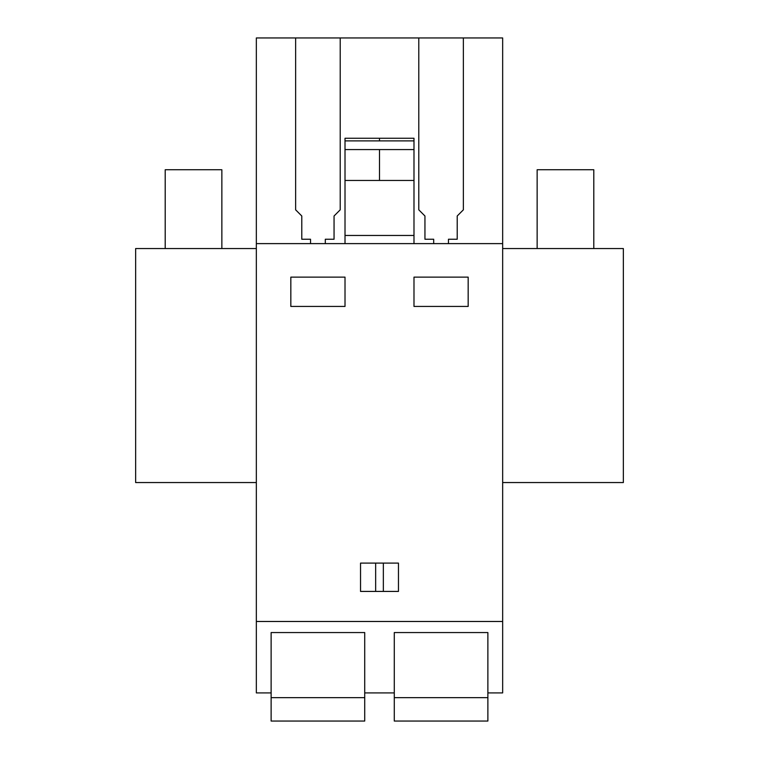 <?xml version="1.0" encoding="UTF-8"?>
<svg xmlns="http://www.w3.org/2000/svg" width="759" height="759" viewBox="0 0 759 759"><rect width="100%" height="100%" fill="white"/><g stroke="black" fill="none" stroke-linecap="round" stroke-linejoin="round"><path stroke-width="1.14" d="M295.631 37.95L502.657 37.95L502.657 692.91L487.876 692.91L487.876 632.56L394.282 632.56L394.282 692.91L364.718 692.91L364.718 632.56L271.124 632.56L271.124 692.91L256.343 692.91L256.343 37.95L295.631 37.95L295.631 209.826L301.788 215.992L301.788 239.237L310.535 239.237L310.535 243.62M502.657 621.479L256.343 621.479M502.657 243.62L256.343 243.62M413.987 306.437L468.17 306.437L468.17 277.13L413.987 277.13L413.987 306.437M360.534 563.102L360.534 591.422L398.466 591.422L398.466 563.102L360.534 563.102M290.83 306.437L345.013 306.437L345.013 277.13L290.83 277.13L290.83 306.437M256.343 482.553L135.643 482.553L135.643 248.554L256.343 248.554M448.465 243.62L448.465 239.237L457.212 239.237L457.212 215.992L463.369 209.826L463.369 37.95M502.657 482.553L623.357 482.553L623.357 248.554L502.657 248.554M383.342 591.422L383.342 563.102M375.658 591.422L375.658 563.102M418.788 37.95L418.788 209.826L424.945 215.992L424.945 239.237L433.693 239.237L433.693 243.62M325.307 243.62L325.307 239.237L334.055 239.237L334.055 215.992L340.212 209.826L340.212 37.95M413.987 140.889L379.5 140.889L379.5 138.252L413.987 138.252L413.987 243.62M413.987 235.461L345.013 235.461L345.013 243.62M413.987 180.452L345.013 180.452L345.013 235.461M345.013 180.452L345.013 138.252L379.5 138.252M221.856 248.554L221.856 169.731L165.206 169.731L165.206 248.554M593.794 248.554L593.794 169.731L537.144 169.731L537.144 248.554M364.718 692.91L364.718 721.05L271.124 721.05L271.124 697.654L364.718 697.654M271.124 632.56L364.718 632.56M271.124 692.91L271.124 697.654M487.876 692.91L487.876 721.05L394.282 721.05L394.282 697.654L487.876 697.654M394.282 632.56L487.876 632.56M394.282 692.91L394.282 697.654M413.987 149.57L345.013 149.57M379.5 140.889L345.013 140.889M379.5 149.57L379.5 180.452"/></g></svg>

